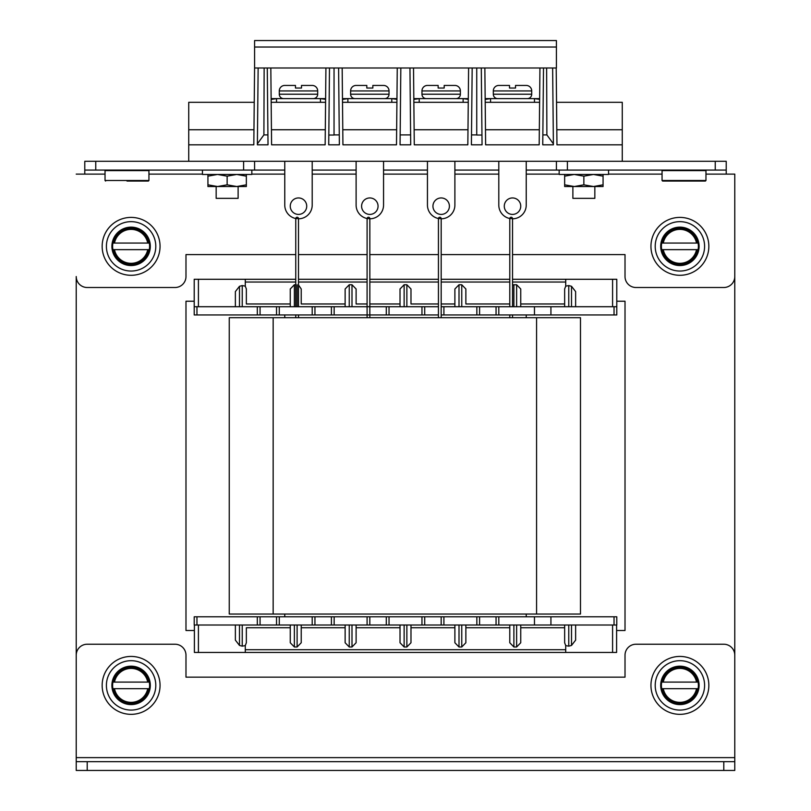 <?xml version="1.0" encoding="UTF-8"?>
<svg xmlns="http://www.w3.org/2000/svg" width="811" height="811" viewBox="0 0 811 811"><rect width="100%" height="100%" fill="white"/><g stroke="black" fill="none" stroke-linecap="round" stroke-linejoin="round"><path stroke-width="1.22" d="M295.751 254.583L185.983 254.583L185.983 276.531A10.979 10.979 0 0 1 175.004 287.51L87.203 287.51A10.979 10.979 0 0 1 76.224 276.531L76.224 740.271M87.203 761.671L87.203 770.45L76.224 770.45L76.224 761.671L734.776 761.671L734.776 191.467M616.603 630.502L625.017 630.502L625.017 301.226L616.786 301.226M194.214 301.226L185.983 301.226L185.983 630.502L194.397 630.502M616.603 625.017L616.603 652.46L612.589 652.46L612.589 625.017M616.786 625.017L614.039 625.017L614.039 616.786L616.786 616.786L616.786 625.017M196.961 616.786L196.961 625.017L194.214 625.017L194.214 616.786L498.795 616.786L498.795 625.017L614.039 625.017M260.067 616.786L260.067 625.017L257.32 625.017L257.32 616.786M196.961 625.017L257.32 625.017M498.795 616.786L614.039 616.786M614.039 314.952L616.786 314.952L616.786 306.72L614.039 306.72L614.039 314.952L550.933 314.952L550.933 306.72L614.039 306.72M443.911 314.952L443.911 306.72L441.174 306.72L441.174 314.952L550.933 314.952M369.846 314.952L438.437 314.952M196.961 314.952L196.961 306.72L194.214 306.72L194.214 314.952L369.826 314.952L369.826 306.72L367.089 306.72L367.099 317.689M284.762 616.786L284.762 614.039M284.762 317.689L284.762 314.952M526.238 616.786L526.238 614.039M526.238 317.689L526.238 314.952M194.508 652.46L565.713 652.46L565.713 645.576L564.649 642.758L564.649 625.017L564.649 627.765L520.743 627.765M520.743 625.017L520.743 642.758L516.627 646.975L513.89 646.975L509.774 642.758L509.774 625.017M509.774 627.765L465.869 627.765L465.869 625.017L465.869 642.758L461.753 646.975L459.006 646.975L454.89 642.758L454.89 625.017L454.89 642.758M410.984 625.017L410.984 642.758L406.869 646.975L404.131 646.975L400.016 642.758L400.016 627.765L356.11 627.765L356.11 625.017L356.11 642.758L356.11 627.765M356.11 642.758L351.994 646.975L349.247 646.975L345.131 642.758L345.131 625.017L345.131 627.765L301.226 627.765L301.226 625.017L301.226 642.758L301.226 627.765M301.226 642.758L297.11 646.975L294.373 646.975L290.257 642.758L290.257 625.017L290.257 642.758M246.351 627.765L246.351 642.758L246.351 627.765L290.257 627.765M246.351 642.758L245.287 645.576L245.287 649.712L565.713 649.712M245.287 645.576L242.236 646.164L239.488 645.434L235.372 640.132L235.372 625.017M314.952 616.786L314.952 625.017L312.205 625.017L312.205 616.786M279.278 616.786L279.278 625.017L312.205 625.017M279.278 625.017L276.531 625.017L276.531 616.786M369.826 616.786L369.826 625.017L367.089 625.017L367.089 616.786M334.152 616.786L334.152 625.017L367.089 625.017M334.152 625.017L331.415 625.017L331.415 616.786M424.711 616.786L424.711 625.017L421.963 625.017L421.963 616.786M389.037 616.786L389.037 625.017L421.963 625.017M389.037 625.017L386.289 625.017L386.289 616.786M479.585 616.786L479.585 625.017L476.848 625.017L476.848 616.786M443.911 616.786L443.911 625.017L476.848 625.017M443.911 625.017L441.174 625.017L441.174 616.786M498.795 625.017L496.048 625.017L496.048 616.786M260.067 625.017L276.531 625.017M314.952 625.017L331.415 625.017M369.826 625.017L386.289 625.017M410.984 627.765L454.89 627.765M424.711 625.017L441.174 625.017M479.585 625.017L496.048 625.017M534.469 616.786L534.469 625.017M550.933 625.017L550.933 616.786M516.627 306.72L516.627 284.762L520.743 288.98L520.743 303.973L564.649 303.973L564.649 306.72L564.649 288.98L564.649 303.973M498.795 314.952L498.795 306.72L550.933 306.72M295.751 279.278L245.287 279.278L245.287 286.161L246.351 288.98L246.351 303.973L290.257 303.973L290.257 288.98L294.373 284.762L294.373 306.72M196.961 306.72L257.32 306.72L257.32 314.952M260.067 314.952L260.067 306.72L257.32 306.72M295.751 284.762L294.373 284.762M298.499 285.006L301.226 288.98L301.226 303.973L345.131 303.973L345.131 306.72L345.131 288.98L345.131 303.973M345.131 288.98L349.247 284.762L349.247 306.72M351.994 306.72L351.994 284.762L349.247 284.762M351.994 284.762L356.11 288.98L356.11 303.973L367.099 303.973M400.016 288.98L400.016 306.72L400.016 288.98L404.131 284.762L404.131 306.72M406.869 306.72L406.869 284.762L404.131 284.762M406.869 284.762L410.984 288.98L410.984 303.973L438.437 303.973M454.89 288.98L454.89 306.72L454.89 288.98L459.006 284.762L459.006 306.72M461.753 306.72L461.753 284.762L459.006 284.762M461.753 284.762L465.869 288.98L465.869 303.973L509.774 303.973L509.774 306.72L509.774 288.98L509.774 303.973M512.532 285.006L513.89 284.762L513.89 306.72M516.627 284.762L513.89 284.762M564.649 288.98L565.713 286.161L568.764 285.573L568.764 306.72M512.532 279.278L565.713 279.278L565.713 286.161M246.351 303.973L246.351 288.98M260.067 306.72L276.531 306.72L276.531 314.952M301.226 303.973L301.226 288.98M314.952 314.952L314.952 306.72L331.415 306.72L331.415 314.952M369.846 303.973L400.016 303.973M356.11 303.973L356.11 288.98M369.846 306.72L386.289 306.72L386.289 314.952M441.184 303.973L454.89 303.973M410.984 303.973L410.984 288.98M424.711 314.952L424.711 306.72L438.437 306.72M465.869 303.973L465.869 288.98M479.585 314.952L479.585 306.72L496.048 306.72L496.048 314.952M498.795 306.72L496.048 306.72M443.911 306.72L476.848 306.72L476.848 314.952M479.585 306.72L476.848 306.72M389.037 314.952L389.037 306.72L386.289 306.72M389.037 306.72L421.963 306.72L421.963 314.952M424.711 306.72L421.963 306.72M334.152 314.952L334.152 306.72L331.415 306.72M334.152 306.72L367.089 306.72L367.099 218.605A1.369 1.369 0 0 1 368.468 217.236A1.369 1.369 0 0 1 369.846 218.605L369.846 317.689M279.278 314.952L279.278 306.72L276.531 306.72M279.278 306.72L312.205 306.72L312.205 314.952M314.952 306.72L312.205 306.72M534.469 314.952L534.469 306.72M298.499 279.278L367.099 279.278M369.846 279.278L438.437 279.278M441.184 279.278L509.784 279.278M520.743 288.98L520.743 306.72M290.257 306.72L290.257 288.98M235.372 291.595L235.372 306.72L235.372 291.595L239.488 286.293L242.236 285.573L245.287 286.161M245.287 279.278L198.411 279.278L198.411 306.72M198.411 279.278L194.214 279.278L194.214 306.72M571.512 306.72L571.512 286.293L568.764 285.573M571.512 286.293L575.628 291.595L575.628 306.72M565.713 279.278L612.589 279.278L612.589 306.72M612.589 279.278L616.786 279.278L616.786 306.72M400.016 642.758L400.016 625.017M568.764 625.017L568.764 646.164L571.512 645.434L571.512 625.017M575.628 640.132L575.628 625.017L575.628 640.132L571.512 645.434M568.764 646.164L565.713 645.576M198.411 652.46L198.411 625.017M245.287 652.46L245.287 649.712M612.589 652.46L565.713 652.46M536.578 317.689L580.483 317.689L580.483 614.039L229.249 614.039L229.249 317.689L536.578 317.689L536.578 614.039M726.22 170.067L715.241 170.067L715.241 161.288L726.22 161.288L726.22 174.112L734.776 174.112L734.776 276.531A10.979 10.979 0 0 1 723.797 287.51L635.996 287.51A10.979 10.979 0 0 1 625.017 276.531L625.017 254.583L512.532 254.583M509.784 218.524A13.716 13.716 0 0 1 498.795 205.082L498.795 161.288L254.583 161.288L254.583 170.067L84.78 170.067L84.78 174.112L105.035 174.112M84.78 170.067L84.78 161.288L95.759 161.288L95.759 170.067M243.604 170.067L243.604 161.288L95.759 161.288M715.241 170.067L556.417 170.067L556.417 161.288L520.875 161.288M556.417 161.288L567.396 161.288L567.396 170.067M715.241 161.288L567.396 161.288M254.583 170.067L284.762 170.067M312.205 170.067L356.11 170.067M383.552 170.067L427.448 170.067M454.89 170.067L498.795 170.067M526.238 170.067L556.417 170.067M76.224 174.112L84.78 174.112M509.784 254.583L441.184 254.583M438.437 254.583L369.846 254.583M367.099 254.583L298.499 254.583M148.393 170.067L148.94 170.614L105.035 170.614L105.035 180.498L148.94 180.498L148.393 181.046L126.982 181.046M705.418 170.067L705.965 170.614L662.06 170.614L662.06 180.498L705.965 180.498L705.418 181.046L662.607 181.046L684.018 181.046M325.606 99.358L320.436 98.618L320.436 102.308M320.984 98.618L271.127 98.618L276.531 98.618L271.138 99.429L276.531 98.618L271.127 98.618L276.531 98.618L271.138 99.429L276.531 98.618L276.531 102.308M311.657 85.439L312.205 85.439A5.484 5.484 0 0 1 317.689 90.933L317.689 94.218A4.39 4.39 0 0 1 313.31 98.618A4.39 4.39 0 0 0 317.689 94.218L317.689 90.933A5.484 5.484 0 0 0 312.205 85.439L301.499 85.439L301.499 88.044L295.468 88.044L295.468 85.439L295.468 88.044L295.468 85.439L284.762 85.439A5.484 5.484 0 0 0 279.278 90.933L279.278 94.218A4.39 4.39 0 0 0 283.657 98.618M295.468 85.439L295.468 88.044L295.468 85.439L295.468 88.044L301.499 88.044L301.499 85.439L301.499 87.051M325.921 67.992L325.15 144.824L271.594 144.824L270.823 67.992M325.302 129.75L271.442 129.75M325.576 102.308L271.168 102.308M254.583 67.992L556.417 67.992L556.417 40.55L254.583 40.55L254.583 67.992M622.27 144.824L556.964 144.824L556.549 102.308L622.27 102.308L622.27 161.288L188.73 161.288L188.73 144.824L253.813 144.824L254.228 102.308L188.73 102.308L188.73 144.824M556.812 129.75L622.27 129.75M556.964 144.824L556.204 67.992M361.594 206.176A8.232 8.232 0 0 0 369.826 214.408A8.232 8.232 0 0 0 378.058 206.176A8.232 8.232 0 0 0 369.826 197.945A8.232 8.232 0 0 0 361.594 206.176M367.099 218.524A13.716 13.716 0 0 1 356.11 205.082L356.11 161.288L383.552 161.288L383.552 205.082A13.716 13.716 0 0 1 369.846 218.798M254.583 67.313L253.813 144.824M484.856 67.992L485.627 144.824L539.183 144.824L539.944 67.992M468.606 67.992L467.835 144.824L414.279 144.824L413.519 67.992L413.823 98.618L419.216 98.618L413.823 99.429L419.216 98.618L413.823 98.618L468.302 98.618L463.122 98.618L468.302 98.618L463.122 98.618L463.122 102.308M397.258 67.992L396.498 144.824L342.931 144.824L342.171 67.992L342.475 98.618L347.868 98.618L342.485 99.429L347.878 98.618L342.475 98.618L396.954 98.618L391.784 98.618L396.954 98.618L391.784 98.618L391.784 102.308M552.636 67.992L553.396 144.824L542.752 144.824L543.512 67.992M481.288 67.992L482.058 144.824L481.288 67.992L482.058 144.824L471.404 144.824L472.174 67.992M410.711 144.824L410.609 134.9L400.168 134.9L400.066 144.824L400.168 134.9L410.609 134.9L409.95 67.992L410.711 144.824L409.95 67.992L410.711 144.824L400.066 144.824L400.827 67.992M334.041 134.9L339.272 134.9L338.603 67.992L339.373 144.824L338.603 67.992L339.373 144.824L328.719 144.824L329.489 67.992M267.265 67.992L268.025 144.824L257.381 144.824L258.141 67.992M438.447 218.524A13.716 13.716 0 0 1 427.448 205.082L427.448 161.288L454.89 161.288L454.89 205.082A13.716 13.716 0 0 1 441.184 218.798M432.942 206.176A8.232 8.232 0 0 0 441.174 214.408A8.232 8.232 0 0 0 449.406 206.176A8.232 8.232 0 0 0 441.174 197.945A8.232 8.232 0 0 0 432.942 206.176M504.28 206.176A8.232 8.232 0 0 0 512.511 214.408A8.232 8.232 0 0 0 520.743 206.176A8.232 8.232 0 0 0 512.511 197.945A8.232 8.232 0 0 0 504.28 206.176M526.238 161.288L526.238 205.082A13.716 13.716 0 0 1 512.532 218.798M553.386 143.811L546.878 134.9L546.634 67.992M542.853 134.9L546.878 134.9M476.736 67.992L476.736 135.042L481.957 135.042M471.505 134.9L471.404 144.824L471.505 134.9L476.736 134.9M328.82 135.042L328.719 144.824L328.82 135.042L334.041 135.042L334.041 67.992M264.143 67.992L263.899 134.9L267.924 134.9M257.391 143.811L263.899 134.9M290.257 206.176A8.232 8.232 0 0 0 298.489 214.408A8.232 8.232 0 0 0 306.72 206.176A8.232 8.232 0 0 0 298.489 197.945A8.232 8.232 0 0 0 290.257 206.176M284.762 161.288L284.762 205.082A13.716 13.716 0 0 0 295.751 218.524M312.205 161.288L312.205 205.082A13.716 13.716 0 0 1 298.499 218.798M396.65 129.75L342.789 129.75M396.924 102.308L342.516 102.308M467.988 129.75L414.127 129.75M468.261 102.308L413.853 102.308M253.955 129.75L188.73 129.75M539.609 102.308L485.201 102.308M539.335 129.75L485.475 129.75M515.532 87.051L515.532 85.439L515.532 88.044L515.532 87.051L515.532 88.044L509.501 88.044L509.501 85.439L509.501 88.044L515.532 88.044L515.532 85.439L515.532 87.051M509.501 85.439L509.501 88.044L509.501 85.439L509.501 88.044L509.501 85.439L498.795 85.439A5.484 5.484 0 0 0 493.311 90.933L493.311 94.218A4.39 4.39 0 0 0 497.69 98.618M526.238 85.439A5.484 5.484 0 0 1 531.722 90.933L531.722 94.218A4.39 4.39 0 0 1 527.343 98.618A4.39 4.39 0 0 0 531.722 94.218L531.722 90.933A5.484 5.484 0 0 0 526.238 85.439L515.532 85.439M539.639 99.358L534.469 98.618L539.639 98.618L534.469 98.618L539.639 98.618L534.469 98.618L535.017 98.618L534.469 98.618L534.469 102.308M490.564 102.308L490.564 98.618L485.171 99.429L490.564 98.618L485.16 98.618L490.554 98.618L485.171 99.429L490.564 98.618L485.16 98.618L534.469 98.618M444.195 87.051L444.195 85.439L444.195 88.044L444.195 85.439L444.195 88.044L438.153 88.044L438.153 85.439L438.153 88.044L444.195 88.044L444.195 85.439L454.89 85.439A5.484 5.484 0 0 1 460.384 90.933L421.963 90.933A5.484 5.484 0 0 1 427.448 85.439A5.484 5.484 0 0 0 423.575 87.051M438.153 85.439L438.153 88.044L438.153 85.439L438.153 88.044L438.153 85.439L428.005 85.439M421.963 90.933L421.963 94.218A4.39 4.39 0 0 0 426.343 98.618M460.384 90.933L460.384 94.218A4.39 4.39 0 0 1 456.005 98.618A4.39 4.39 0 0 0 460.384 94.218L460.384 90.933A5.484 5.484 0 0 0 454.89 85.439L454.342 85.439M468.292 99.358L463.122 98.618L468.302 98.618M413.823 98.618L419.216 98.618L413.823 99.429L419.216 98.618L419.216 102.308M372.847 87.051L372.847 85.439L372.847 88.044L372.847 87.051L372.847 88.044L366.805 88.044L366.805 85.439L366.805 88.044L372.847 88.044L372.847 85.439L372.847 87.051M366.805 88.044L366.805 85.439L366.805 88.044L366.805 85.439L366.805 88.044L366.805 85.439L356.11 85.439A5.484 5.484 0 0 0 350.616 90.933L350.616 94.218A4.39 4.39 0 0 0 354.995 98.618M382.995 85.439L383.552 85.439A5.484 5.484 0 0 1 389.037 90.933L389.037 94.218A4.39 4.39 0 0 1 384.657 98.618A4.39 4.39 0 0 0 389.037 94.218L389.037 90.933A5.484 5.484 0 0 0 383.552 85.439L372.847 85.439M396.954 99.358L391.784 98.618L396.954 98.618M342.475 98.618L347.878 98.618L342.485 99.429L347.878 98.618L347.878 102.308M512.532 306.72L512.532 218.605A1.369 1.369 0 0 0 511.153 217.236A1.369 1.369 0 0 0 509.784 218.605L509.784 306.72M509.784 314.952L509.784 317.689M512.532 314.952L512.532 317.689M441.184 306.72L441.184 218.605A1.369 1.369 0 0 0 439.815 217.236A1.369 1.369 0 0 0 438.437 218.605L438.437 317.689M441.184 314.952L441.184 317.689M298.499 306.72L298.499 218.605A1.369 1.369 0 0 0 297.13 217.236A1.369 1.369 0 0 0 295.751 218.605L295.751 306.72M295.751 314.952L295.751 317.689M298.499 314.952L298.499 317.689M285.31 85.439L284.762 85.439A5.484 5.484 0 0 0 280.88 87.051M295.468 87.051L295.468 88.044M320.436 98.618L325.616 98.618M553.051 109.972L553.396 144.824M257.381 144.824L257.726 109.982M339.373 144.824L339.272 134.9M499.343 85.439L498.795 85.439A5.484 5.484 0 0 0 494.913 87.051M438.153 87.051L438.153 88.044M463.122 98.618L463.669 98.618M356.658 85.439L356.11 85.439A5.484 5.484 0 0 0 352.227 87.051M391.784 98.618L392.331 98.618M76.224 757.626L76.224 655.207A10.979 10.979 0 0 1 87.203 644.228L175.004 644.228A10.979 10.979 0 0 1 185.983 655.207L185.983 677.155L625.017 677.155L625.017 655.207A10.979 10.979 0 0 1 635.996 644.228L723.797 644.228A10.979 10.979 0 0 1 734.776 655.207L734.776 757.626L76.224 757.626L76.224 761.671M87.203 770.45L723.797 770.45L723.797 761.671M734.776 761.671L734.776 770.45L723.797 770.45M679.902 271.046A24.695 24.695 0 0 0 704.597 246.351A24.695 24.695 0 0 0 679.902 221.656A24.695 24.695 0 0 0 655.207 246.351A24.695 24.695 0 0 0 679.902 271.046M650.949 246.351A28.953 28.953 0 0 1 679.902 217.399A28.953 28.953 0 0 1 708.844 246.351A28.953 28.953 0 0 1 679.902 275.294A28.953 28.953 0 0 1 650.949 246.351M698.383 246.351A18.491 18.491 0 0 0 698.089 243.057L662.151 243.057A18.045 18.045 0 0 1 697.642 243.057L696.527 243.057A16.95 16.95 0 0 0 663.266 243.057L661.705 243.057A18.491 18.491 0 0 0 661.705 249.646L697.642 249.646A18.045 18.045 0 0 1 662.151 249.646L663.266 249.646A16.95 16.95 0 0 0 696.527 249.646L698.089 249.646A18.491 18.491 0 0 0 698.383 246.351M699.102 246.351A19.211 19.211 0 0 0 679.902 227.141A19.211 19.211 0 0 0 660.691 246.351A19.211 19.211 0 0 0 679.902 265.552A19.211 19.211 0 0 0 699.102 246.351M650.949 685.386A28.953 28.953 0 0 1 679.902 656.434A28.953 28.953 0 0 1 708.844 685.386A28.953 28.953 0 0 1 679.902 714.339A28.953 28.953 0 0 1 650.949 685.386M102.156 246.351A28.953 28.953 0 0 1 131.098 217.399A28.953 28.953 0 0 1 160.051 246.351A28.953 28.953 0 0 1 131.098 275.294A28.953 28.953 0 0 1 102.156 246.351M102.156 685.386A28.953 28.953 0 0 1 131.098 656.434A28.953 28.953 0 0 1 160.051 685.386A28.953 28.953 0 0 1 131.098 714.339A28.953 28.953 0 0 1 102.156 685.386M679.902 710.081A24.695 24.695 0 0 0 704.597 685.386A24.695 24.695 0 0 0 679.902 660.691A24.695 24.695 0 0 0 655.207 685.386A24.695 24.695 0 0 0 679.902 710.081M131.098 271.046A24.695 24.695 0 0 0 155.793 246.351A24.695 24.695 0 0 0 131.098 221.656A24.695 24.695 0 0 0 106.403 246.351A24.695 24.695 0 0 0 131.098 271.046M131.098 710.081A24.695 24.695 0 0 0 155.793 685.386A24.695 24.695 0 0 0 131.098 660.691A24.695 24.695 0 0 0 106.403 685.386A24.695 24.695 0 0 0 131.098 710.081M698.383 685.386A18.491 18.491 0 0 0 698.089 682.092L662.151 682.092A18.045 18.045 0 0 1 697.642 682.092L696.527 682.092A16.95 16.95 0 0 0 663.266 682.092L661.705 682.092A18.491 18.491 0 0 0 661.705 688.681L697.642 688.681A18.045 18.045 0 0 1 662.151 688.681L663.266 688.681A16.95 16.95 0 0 0 696.527 688.681L698.089 688.681A18.491 18.491 0 0 0 698.383 685.386M699.102 685.386A19.211 19.211 0 0 0 679.902 666.176A19.211 19.211 0 0 0 660.691 685.386A19.211 19.211 0 0 0 679.902 704.597A19.211 19.211 0 0 0 699.102 685.386M149.589 246.351A18.491 18.491 0 0 0 149.295 243.057L113.358 243.057A18.045 18.045 0 0 1 148.849 243.057L147.734 243.057A16.95 16.95 0 0 0 114.473 243.057L112.911 243.057A18.491 18.491 0 0 0 112.911 249.646L148.849 249.646A18.045 18.045 0 0 1 113.358 249.646L114.473 249.646A16.95 16.95 0 0 0 147.734 249.646L149.295 249.646A18.491 18.491 0 0 0 149.589 246.351M150.309 246.351A19.211 19.211 0 0 0 131.098 227.141A19.211 19.211 0 0 0 111.898 246.351A19.211 19.211 0 0 0 131.098 265.552A19.211 19.211 0 0 0 150.309 246.351M149.589 685.386A18.491 18.491 0 0 0 149.295 682.092L113.358 682.092A18.045 18.045 0 0 1 148.849 682.092L147.734 682.092A16.95 16.95 0 0 0 114.473 682.092L112.911 682.092A18.491 18.491 0 0 0 112.911 688.681L148.849 688.681A18.045 18.045 0 0 1 113.358 688.681L114.473 688.681A16.95 16.95 0 0 0 147.734 688.681L149.295 688.681A18.491 18.491 0 0 0 149.589 685.386M150.309 685.386A19.211 19.211 0 0 0 131.098 666.176A19.211 19.211 0 0 0 111.898 685.386A19.211 19.211 0 0 0 131.098 704.597A19.211 19.211 0 0 0 150.309 685.386M564.649 174.456L564.649 184.817L574.259 186.53L572.88 186.53L572.88 198.35L594.838 198.35L594.838 186.53L593.459 186.53L603.07 184.817L603.07 176.169L593.459 174.456L583.859 176.169L583.859 184.817L593.459 186.53L603.07 186.53L603.07 184.817M207.93 174.456L207.93 184.817L217.541 186.53L216.162 186.53L216.162 198.35L238.12 198.35L238.12 186.53L236.741 186.53L246.351 184.817L246.351 176.169L236.741 174.456L227.141 176.169L227.141 184.817L236.741 186.53L246.351 186.53L246.351 184.817M608.554 170.067L608.554 174.456L559.164 174.456L559.164 170.067M251.836 170.067L251.836 174.456L202.446 174.456L202.446 170.067M207.93 184.817L207.93 186.53L217.541 186.53L227.141 184.817M207.93 176.169L217.541 174.456L227.141 176.169M246.351 174.456L246.351 176.169M217.541 186.53L236.741 186.53M564.649 184.817L564.649 186.53L574.259 186.53L583.859 184.817M564.649 176.169L574.259 174.456L583.859 176.169M603.07 174.456L603.07 176.169M574.259 186.53L593.459 186.53M242.236 646.164L242.236 625.017M239.488 625.017L239.488 645.434M245.287 282.025L295.751 282.025M298.499 282.025L367.099 282.025M369.846 282.025L438.437 282.025M441.184 282.025L509.784 282.025M512.532 282.025L565.713 282.025M297.11 306.72L297.11 284.762M239.488 286.293L239.488 306.72M242.236 306.72L242.236 285.573M513.89 625.017L513.89 646.975M516.627 646.975L516.627 625.017M459.006 625.017L459.006 646.975M461.753 646.975L461.753 625.017M404.131 625.017L404.131 646.975M406.869 646.975L406.869 625.017M349.247 625.017L349.247 646.975M351.994 646.975L351.994 625.017M294.373 625.017L294.373 646.975M297.11 646.975L297.11 625.017M273.155 317.689L273.155 614.039M148.94 174.112L202.446 174.112M251.836 174.112L284.762 174.112M312.205 174.112L356.11 174.112M383.552 174.112L427.448 174.112M454.89 174.112L498.795 174.112M526.238 174.112L559.164 174.112M608.554 174.112L662.06 174.112M705.965 174.112L726.22 174.112M317.689 90.933L279.278 90.933M317.689 94.218L279.278 94.218M556.417 47.028L254.583 47.028M531.722 90.933L493.311 90.933M531.722 94.218L493.311 94.218M460.384 94.218L421.963 94.218M389.037 90.933L350.616 90.933M389.037 94.218L350.616 94.218M194.397 652.46L194.397 625.017M148.94 170.614L148.94 180.498M105.035 180.498L105.582 181.046M105.035 170.614L105.582 170.067M705.965 170.614L705.965 180.498M662.06 180.498L662.607 181.046M662.06 170.614L662.607 170.067M512.532 218.605L509.784 218.605L512.532 218.605M441.184 218.605L438.437 218.605L441.184 218.605M369.846 218.605L367.099 218.605L369.846 218.605M298.499 218.605L295.751 218.605L298.499 218.605"/></g></svg>

